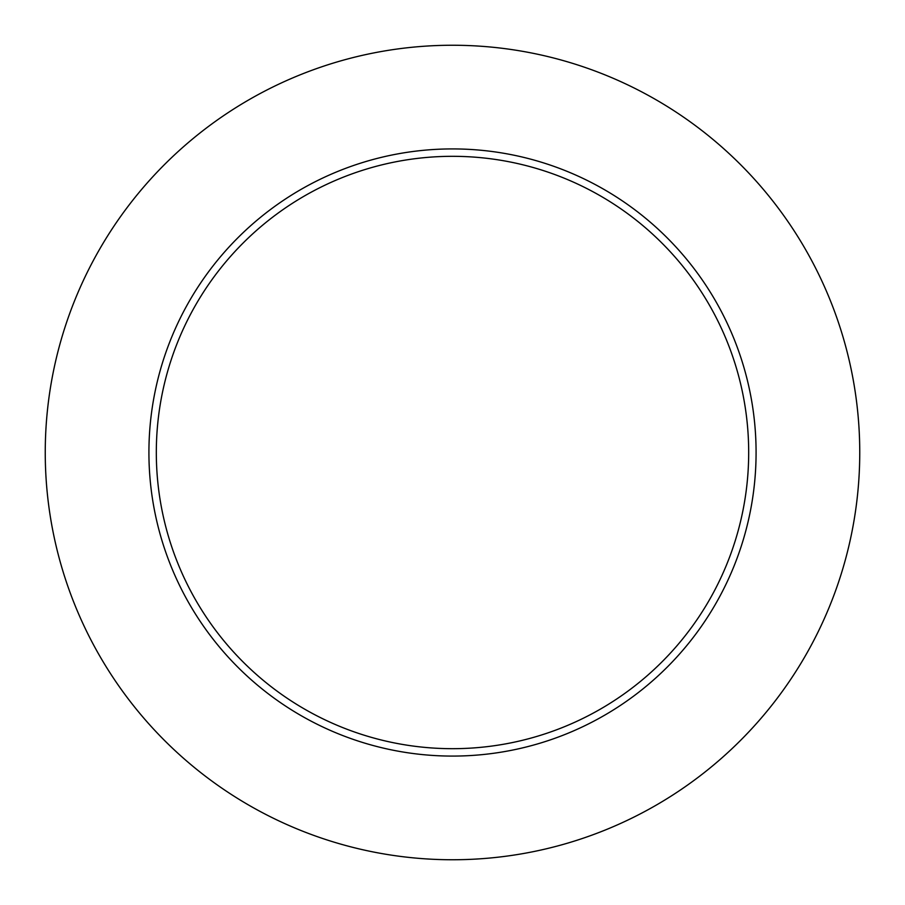 <?xml version="1.0" encoding="UTF-8"?>
<svg xmlns="http://www.w3.org/2000/svg" width="905" height="905" viewBox="0 0 905 905"><rect width="100%" height="100%" fill="white"/><g stroke="black" fill="none" stroke-linecap="round" stroke-linejoin="round"><path stroke-width="1.36" d="M748.684 452.5A296.184 296.184 0 0 0 452.5 156.316A296.184 296.184 0 0 0 156.316 452.5A296.184 296.184 0 0 0 452.5 748.684A296.184 296.184 0 0 0 748.684 452.5M859.75 452.5A407.25 407.25 0 0 0 452.5 45.25A407.25 407.25 0 0 0 45.25 452.5A407.25 407.25 0 0 0 452.5 859.75A407.25 407.25 0 0 0 859.75 452.5M756.082 452.5A303.582 303.582 0 0 1 452.5 756.082A303.582 303.582 0 0 1 148.918 452.5A303.582 303.582 0 0 1 452.5 148.918A303.582 303.582 0 0 1 756.082 452.5"/></g></svg>
